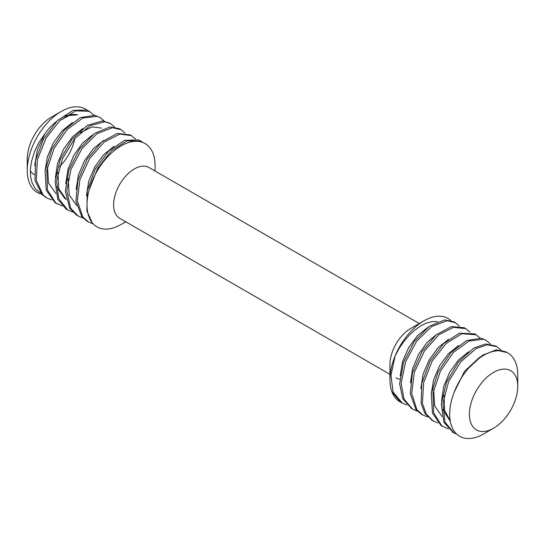 <?xml version="1.0" encoding="UTF-8"?>
<svg xmlns="http://www.w3.org/2000/svg" width="545" height="545" viewBox="0 0 545 545"><rect width="100%" height="100%" fill="white"/><g stroke="black" fill="none" stroke-linecap="round" stroke-linejoin="round"><path stroke-width="0.82" d="M51.823 199.988L47.034 198.053L43.157 195.076L36.277 180.347L37.367 159.814L45.978 138.205L59.889 120.527L75.612 110.846L89.251 111.33L93.917 115.097M88.671 110.969L86.989 110.11L73.098 110.308L57.368 120.615L43.716 138.689L35.541 160.38L34.982 180.674L42.36 194.878L46.284 197.597M62.144 205.956L55.801 203.006L47.415 189.939L46.85 170.231L54.057 148.431L67.137 129.574L82.813 118.013L97.187 116.364L100.335 117.706L104.286 121.079M100.335 117.706L94.857 115.281L80.279 117.618L64.657 129.764L51.87 148.955L45.133 170.776L46.23 190.178L55.093 202.685L56.19 203.34M72.608 212.012L67.743 210.05L58.71 198.591L56.612 180.606L62.437 158.793L74.495 138.873L89.939 125.691L104.926 121.794L110.703 123.667L114.634 127.053M109.886 123.218L102.521 120.888L87.411 125.336L72.063 139.213L60.291 159.338L55.059 181.076L57.811 199.375L66.231 209.191L67.164 209.696M82.908 217.939L78.126 216.004L70.68 208.251L66.824 190.77L70.993 169.209L82.009 148.567L97.085 133.593L112.461 127.728L121.058 129.669L125.023 133.055M120.54 129.369L119.559 128.756L110.008 126.944L94.544 133.45L79.618 148.928L68.983 169.788L65.325 191.22L69.699 208.279L76.634 215.139M93.229 223.913L88.488 221.985L82.779 216.903L77.315 200.798L79.883 179.68L89.687 158.438L104.224 141.972L119.852 134.07L131.42 135.65L135.371 139.03M130.201 134.949L117.373 133.409L101.69 141.959L87.364 158.868L77.969 180.259L75.925 201.187L81.9 216.821L86.982 221.113M505.719 351.804L496.291 349.815L482.461 355.286L468.714 367.977M498.709 350.694A48.117 27.781 -60 0 1 517.75 374.974L517.75 386.337A34.192 19.743 -60 0 1 493.572 428.22L483.728 433.902A48.117 27.781 -60 0 1 450.586 422.634A48.117 27.781 -60 0 1 468.734 368.004A48.117 27.781 -60 0 1 498.709 350.694L507.02 352.533M495.807 346.027L485.431 344.004L473.673 348.194L458.338 362.132L446.471 382.188L441.3 403.913L443.909 422.327L453.161 432.43M456.948 434.31L453.971 432.921L444.993 422.184L442.915 403.402L448.576 381.629L460.777 361.86L476.221 348.459L487.414 344.815L496.89 346.668L500.889 349.999M485.493 340.066L481.126 338.193L466.527 340.605L450.892 352.601L438.146 371.833L431.286 393.654L432.444 413.015L441.178 425.665L442.758 426.578M448.385 428.929L441.893 425.986L433.629 412.776L433.003 393.108L440.333 371.315L453.379 352.417L469.061 341.007L483.456 339.276L486.515 340.611L490.473 344.113M475.438 334.378L474.634 333.881L459.367 333.186L443.637 343.554L429.916 361.533L421.796 383.23L421.101 403.586L424.977 413.512L432.58 420.57M437.976 422.975L433.255 420.992L426.21 413.941L422.395 403.259L423.622 382.665L432.178 361.049L446.151 343.479L461.881 333.717L476.132 334.753L480.016 337.982M465.185 328.308L464.313 327.763L451.478 326.584L436.422 334.637L422.062 351.47L412.436 372.787L410.303 393.742L415.998 409.642L421.333 414.152M427.682 416.905L422.838 415.004L416.884 409.711L411.707 393.347L414.364 372.201L424.392 351.055L438.957 334.671L453.467 327.341L465.818 328.642L469.851 332.143M453.896 321.884L444.74 319.888L429.283 326.298L414.282 341.49L403.579 362.316L399.635 383.816L402.721 398.668L411.822 408.689M417.252 411.046L412.49 409.104L404.002 399.042L401.147 383.353L405.596 361.744L416.68 341.136L431.831 326.448L447.186 320.698L455.402 322.742L459.285 326.087M400.18 376.084L402.51 361.723L408.668 347.533L417.674 335.475L427.941 327.279M410.453 382.903L412.599 368.761L418.485 354.488L427.171 342.301L437.349 333.887M420.897 388.51L423.056 374.19L429.228 359.864L438.187 347.587L448.46 339.385M442.07 416.53L434.692 405.889L433.663 389.668M431.218 394.144L433.568 379.899L439.583 365.729L448.453 353.732L458.652 345.462M450.197 420.631L444.536 410.249L444.114 395.554M450.306 421.271L442.697 409.588M441.579 400.895L443.644 386.718L449.652 372.371L458.413 360.047L468.639 351.709M113.851 146.482L103.618 154.766L94.755 166.94L88.706 181.213L86.492 195.471M103.482 140.501L93.249 148.799L84.38 160.979L78.33 175.265L76.123 189.524M92.827 134.744L82.615 143.042L73.875 155.291L67.88 169.652L65.727 183.835M68.248 178.678L69.195 194.919L76.62 205.458M82.779 128.525L72.546 136.795L63.683 148.962L57.634 163.227L55.406 177.472M56.442 186.56L64.978 198.775M101.608 128.082L91.948 126.896L80.469 132.605M57.906 172.533L58.826 188.883L66.272 199.538M72.41 122.55L62.184 130.82L53.315 142.988L47.265 157.253L45.037 171.498M47.517 166.729L48.471 182.977L55.91 193.516M125.745 221.781L121.031 224.506A48.117 27.781 -60 0 1 92.214 222.742A48.117 27.781 -60 0 1 89.087 190.144A48.117 27.781 -60 0 1 126.978 143.097A48.117 27.781 -60 0 1 155.059 165.571L155.059 171.014M64.903 116.419A39.771 22.958 -60 0 1 77.594 114.845L69.181 115.472L59.855 120.554M140.46 140.869L138.58 139.929L124.621 140.331L108.891 150.808L95.307 168.998L87.268 190.709L86.866 210.929L92.214 222.742M40.466 192.903L35.507 188.911L32.155 183.052L30.615 176.744L30.357 169.645L31.515 161.334L34.825 150.829L38.613 143.049L44.956 133.695A39.771 22.958 -60 0 1 56.482 121.481M86.887 110.063A48.117 27.781 120 0 0 61.272 111.425A48.117 27.781 120 0 0 27.25 170.36A48.117 27.781 120 0 0 41.57 194.115M44.956 133.695L37.455 149.466L34.676 165.557M89.087 190.144L97.569 168.514L111.405 150.713L127.135 140.848L140.848 141.135L143.321 142.661M406.938 404.962L402.169 403.014L393.054 391.978L390.969 375.273L395.139 355.817L399.485 347.812L404.097 341.211L409.125 335.379L414.663 330.216L421.053 325.692L426.265 323.137L432.403 321.577L437.594 321.673M450.879 320.542A48.117 27.781 120 0 0 423.969 320.828A48.117 27.781 120 0 0 395.166 355.817M394.9 356.471A48.117 27.781 120 0 0 389.941 379.756A48.117 27.781 120 0 0 392.019 392.073A48.117 27.781 120 0 0 400.602 402.162L401.842 402.823M454.101 392.386L464.551 371.268L479.852 357.125M392.019 392.073L400.623 402.176M493.572 428.22A34.192 19.743 -60 0 1 469.388 414.261A34.192 19.743 -60 0 1 493.572 372.378A34.192 19.743 -60 0 1 517.75 386.337M61.272 111.425L51.428 117.114A34.192 19.743 120 0 0 27.25 158.99L27.25 170.36M30.316 170.823A34.192 19.743 120 0 0 34.281 174.611M59.494 166.695A34.192 19.743 120 0 0 74.849 138.45M419.255 323.546L148.983 167.513A29.307 16.922 120 0 0 119.675 184.435A29.307 16.922 120 0 0 119.675 218.279L389.941 374.313M423.969 320.828L410.671 328.506A29.307 16.922 120 0 0 389.941 364.401L389.941 379.756M396.017 377.821A29.307 16.922 120 0 0 399.832 379.088M45.528 197.188L47.034 198.053M88.467 110.853L89.973 111.718M55.897 203.169L57.116 203.878M66.258 209.151L66.912 209.532M76.62 215.132L78.126 216.004M119.559 128.804L121.058 129.669M86.982 221.12L88.488 221.985M129.914 134.785L131.209 135.528M507.238 352.629L505.733 351.763M496.877 346.647L495.378 345.782M453.944 432.982L452.439 432.11M485.377 340.005L485.009 339.794M476.153 334.678L474.647 333.812M433.22 421.012L431.715 420.147M464.776 328.11L464.286 327.831M422.852 415.031L421.353 414.166M455.429 322.715L453.924 321.85M411.564 408.512L410.991 408.178M402.128 403.068L400.623 402.196M140.283 140.767L141.509 141.475"/></g></svg>
